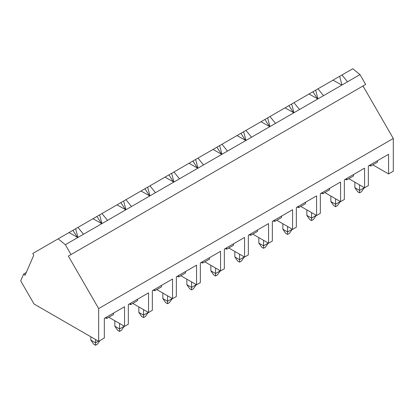 <?xml version="1.0" encoding="UTF-8"?>
<svg xmlns="http://www.w3.org/2000/svg" width="414" height="414" viewBox="0 0 414 414"><rect width="100%" height="100%" fill="white"/><g stroke="black" fill="none" stroke-linecap="round" stroke-linejoin="round"><path stroke-width="0.62" d="M359.575 184.908L359.575 190.393L364.304 187.666L361.469 191.754L359.575 192.846L357.686 191.754L354.85 187.666L354.85 182.181L354.85 187.666L359.575 190.393L359.575 184.908M354.85 187.666L357.686 191.754L359.575 192.846L359.575 190.393L354.85 187.666M359.575 190.393L359.575 192.846L361.469 191.754L364.304 187.666L359.575 190.393M335.573 198.767L335.573 204.252L340.298 201.525L337.467 205.613L335.573 206.705L333.684 205.613L330.848 201.525L330.848 196.039L330.848 201.525L335.573 204.252L335.573 198.767M330.848 201.525L333.684 205.613L335.573 206.705L335.573 204.252L330.848 201.525M335.573 204.252L335.573 206.705L337.467 205.613L340.298 201.525L335.573 204.252M311.571 212.625L311.571 218.106L316.296 215.378L313.465 219.472L311.571 220.564L309.682 219.472L306.846 215.378L306.846 209.898L306.846 215.378L311.571 218.106L311.571 212.625M306.846 215.378L309.682 219.472L311.571 220.564L311.571 218.106L306.846 215.378M311.571 218.106L311.571 220.564L313.465 219.472L316.296 215.378L311.571 218.106M287.57 226.484L287.57 231.964L292.294 229.237L289.458 233.33L287.57 234.422L285.681 233.33L282.845 229.237L282.845 223.751L282.845 229.237L287.57 231.964L287.57 226.484M282.845 229.237L285.681 233.33L287.57 234.422L287.57 231.964L282.845 229.237M287.57 231.964L287.57 234.422L289.458 233.33L292.294 229.237L287.57 231.964M263.568 240.337L263.568 245.823L268.293 243.096L265.457 247.189L263.568 248.276L261.679 247.189L258.843 243.096L258.843 237.61L258.843 243.096L263.568 245.823L263.568 240.337M258.843 243.096L261.679 247.189L263.568 248.276L263.568 245.823L258.843 243.096M263.568 245.823L263.568 248.276L265.457 247.189L268.293 243.096L263.568 245.823M239.566 254.196L239.566 259.681L244.291 256.954L241.455 261.043L239.566 262.134L237.677 261.043L234.841 256.954L234.841 251.469L234.841 256.954L239.566 259.681L239.566 254.196M234.841 256.954L237.677 261.043L239.566 262.134L239.566 259.681L234.841 256.954M239.566 259.681L239.566 262.134L241.455 261.043L244.291 256.954L239.566 259.681M215.565 268.055L215.565 273.54L220.289 270.808L217.453 274.901L215.565 275.993L213.676 274.901L210.84 270.808L210.84 265.327L210.84 270.808L215.565 273.54L215.565 268.055M210.84 270.808L213.676 274.901L215.565 275.993L215.565 273.54L210.84 270.808M215.565 273.54L215.565 275.993L217.453 274.901L220.289 270.808L215.565 273.54M191.563 281.913L191.563 287.394L196.288 284.666L193.452 288.76L191.563 289.852L189.674 288.76L186.838 284.666L186.838 279.186L186.838 284.666L191.563 287.394L191.563 281.913M186.838 284.666L189.674 288.76L191.563 289.852L191.563 287.394L186.838 284.666M191.563 287.394L191.563 289.852L193.452 288.76L196.288 284.666L191.563 287.394M167.561 295.767L167.561 301.252L172.286 298.525L169.45 302.618L167.561 303.71L165.672 302.618L162.837 298.525L162.837 293.04L162.837 298.525L167.561 301.252L167.561 295.767M162.837 298.525L165.672 302.618L167.561 303.71L167.561 301.252L162.837 298.525M167.561 301.252L167.561 303.71L169.45 302.618L172.286 298.525L167.561 301.252M143.56 309.625L143.56 315.111L148.284 312.384L145.449 316.472L143.56 317.564L141.666 316.472L138.835 312.384L138.835 306.898L138.835 312.384L143.56 315.111L143.56 309.625M138.835 312.384L141.666 316.472L143.56 317.564L143.56 315.111L138.835 312.384M143.56 315.111L143.56 317.564L145.449 316.472L148.284 312.384L143.56 315.111M119.558 323.484L119.558 328.97L124.283 326.242L121.447 330.331L119.558 331.423L117.664 330.331L114.833 326.242L114.833 320.757L114.833 326.242L119.558 328.97L119.558 323.484M114.833 326.242L117.664 330.331L119.558 331.423L119.558 328.97L114.833 326.242M119.558 328.97L119.558 331.423L121.447 330.331L124.283 326.242L119.558 328.97M95.551 339.521L95.551 342.823L98.413 341.172L95.551 342.823L95.551 339.521M97.445 344.189L95.551 345.281L93.662 344.189L90.826 340.096L90.826 336.794L90.826 340.096L95.551 342.823L90.826 340.096L93.662 344.189L95.551 345.281L95.551 342.823L95.551 345.281L97.445 344.189L99.95 340.572L97.445 344.189M317.434 98.708L312.932 91.742L309.004 94.009L352.806 68.719L341.985 74.965L347.517 81.806L341.845 85.077L333.006 80.15L317.983 88.824L323.51 95.66L341.845 85.077L317.843 98.936L309.004 94.009L293.981 102.682L309.004 94.009L317.843 98.936L299.508 109.519L323.51 95.66L317.983 88.824L312.932 91.742L317.434 98.708M293.433 112.567L288.925 105.601L285.003 107.863L293.981 102.682L299.508 109.519L293.842 112.794L285.003 107.863L269.98 116.541L285.003 107.863L293.842 112.794L275.507 123.377L299.508 109.519L293.981 102.682L288.925 105.601L293.433 112.567M269.431 126.425L264.924 119.455L261.001 121.721L269.98 116.541L275.507 123.377L269.84 126.648L261.001 121.721L245.978 130.394L261.001 121.721L269.84 126.648L251.505 137.236L275.507 123.377L269.98 116.541L264.924 119.455L269.431 126.425M245.43 140.279L240.922 133.313L236.999 135.58L245.978 130.394L251.505 137.236L245.838 140.506L236.999 135.58L221.976 144.253L236.999 135.58L245.838 140.506L227.503 151.089L251.505 137.236L245.978 130.394L240.922 133.313L245.43 140.279M221.428 154.137L216.92 147.172L212.998 149.438L221.976 144.253L227.503 151.089L221.832 154.365L212.998 149.438L197.975 158.112L212.998 149.438L221.832 154.365L203.502 164.948L227.503 151.089L221.976 144.253L216.92 147.172L221.428 154.137M197.426 167.996L192.919 161.03L188.996 163.292L197.975 158.112L203.502 164.948L197.83 168.224L188.996 163.292L173.968 171.97L188.996 163.292L197.83 168.224L179.5 178.807L203.502 164.948L197.975 158.112L192.919 161.03L197.426 167.996M173.425 181.855L168.917 174.884L164.995 177.151L171.644 173.311L168.917 174.884L173.425 181.855M149.423 195.708L144.916 188.743L140.993 191.009L164.995 177.151L149.966 185.824L155.498 192.665L173.828 182.082L164.995 177.151L173.828 182.082L155.498 192.665L149.827 195.936L140.993 191.009L125.965 199.683L140.993 191.009L149.827 195.936L131.497 206.524L155.498 192.665L149.966 185.824L144.916 188.743L149.423 195.708M125.416 209.567L120.914 202.601L116.991 204.868L125.965 199.683L131.497 206.524L125.825 209.794L116.991 204.868L101.963 213.541L116.991 204.868L125.825 209.794L107.495 220.377L131.497 206.524L125.965 199.683L120.914 202.601L125.416 209.567M101.414 223.425L96.912 216.46L92.984 218.727L101.963 213.541L107.495 220.377L101.823 223.653L92.984 218.727L77.961 227.4L92.984 218.727L101.823 223.653L83.493 234.236L107.495 220.377L101.963 213.541L96.912 216.46L101.414 223.425M77.413 237.284L72.911 230.319L68.983 232.58L77.961 227.4L83.493 234.236L77.822 237.512L68.983 232.58L58.167 238.826L68.983 232.58L77.822 237.512L65.35 244.71L83.493 234.236L77.961 227.4L72.911 230.319L77.413 237.284M32.773 253.487L58.167 238.826L65.35 244.71L71.027 254.548L68.357 256.09L98.661 308.58L98.661 341.317L34.062 304.021L20.7 280.878L23.691 273.996L25.011 275.367L33.777 255.226L32.773 253.487L33.777 255.226L25.011 275.367L23.691 273.996L26.248 272.526L23.691 273.996L20.7 280.878L34.062 304.021L98.661 341.317L104.328 338.041L98.661 341.317L98.661 308.58L393.3 138.473L98.661 308.58L68.357 256.09L365.666 84.44L71.027 254.548L65.35 244.71L58.167 238.826L32.773 253.487M106.714 317.026L106.714 318.469L113.519 314.542L113.519 313.098L113.519 314.542L106.714 318.469L105.109 317.952L106.714 318.469L106.714 317.026M124.552 326.367L108.794 317.269L124.552 326.367L128.33 324.188L124.552 326.367L124.552 306.727L124.552 326.367M130.715 303.167L130.715 304.611L137.52 300.683L137.52 299.239L137.52 300.683L130.715 304.611L129.111 304.093L130.715 304.611L130.715 303.167M148.554 312.513L132.796 303.41L148.554 312.513L152.331 310.329L148.554 312.513L148.554 292.869L148.554 312.513M154.717 289.314L154.717 290.752L161.522 286.824L161.522 285.386L161.522 286.824L154.717 290.752L153.113 290.24L154.717 290.752L154.717 289.314M172.555 298.654L156.797 289.557L172.555 298.654L176.338 296.471L172.555 298.654L172.555 279.01L172.555 298.654M178.719 275.455L178.719 276.899L185.524 272.971L185.524 271.527L185.524 272.971L178.719 276.899L177.114 276.381L178.719 276.899L178.719 275.455M196.557 284.796L180.799 275.698L196.557 284.796L200.34 282.612L196.557 284.796L196.557 265.157L196.557 284.796M202.72 261.596L202.72 263.04L209.525 259.112L209.525 257.668L209.525 259.112L202.72 263.04L201.116 262.523L202.72 263.04L202.72 261.596M220.558 270.937L204.801 261.839L220.558 270.937L224.341 268.758L220.558 270.937L220.558 251.298L220.558 270.937M171.639 173.311L173.968 171.97L179.5 178.807L173.828 182.082L179.5 178.807L173.968 171.97L171.639 173.311L173.952 182.01L171.639 173.311M226.722 247.738L226.722 249.181L233.527 245.254L233.527 243.81L233.527 245.254L226.722 249.181L225.123 248.664L226.722 249.181L226.722 247.738M244.56 257.078L228.802 247.981L244.56 257.078L248.343 254.9L244.56 257.078L244.56 237.439L244.56 257.078M250.724 233.884L250.724 235.323L257.529 231.395L257.529 229.951L257.529 231.395L250.724 235.323L249.124 234.805L250.724 235.323L250.724 233.884M268.567 243.225L252.804 234.122L268.567 243.225L272.345 241.041L268.567 243.225L268.567 223.581L268.567 243.225M274.73 220.025L274.73 221.469L281.53 217.541L281.53 216.098L281.53 217.541L274.73 221.469L273.126 220.952L274.73 221.469L274.73 220.025M292.569 229.366L276.806 220.269L292.569 229.366L296.346 227.182L292.569 229.366L292.569 209.727L292.569 229.366M298.732 206.167L298.732 207.611L305.532 203.683L305.532 202.239L305.532 203.683L298.732 207.611L297.128 207.093L298.732 207.611L298.732 206.167M316.57 215.508L300.807 206.41L316.57 215.508L320.348 213.324L316.57 215.508L316.57 195.869L316.57 215.508M322.734 192.308L322.734 193.752L329.534 189.824L329.534 188.38L329.534 189.824L322.734 193.752L321.129 193.234L322.734 193.752L322.734 192.308M340.572 201.649L324.809 192.551L340.572 201.649L344.35 199.47L340.572 201.649L340.572 182.01L340.572 201.649M346.735 178.45L346.735 179.893L353.54 175.966L353.54 174.522L353.54 175.966L346.735 179.893L345.131 179.376L346.735 179.893L346.735 178.45M364.574 187.796L348.816 178.693L364.574 187.796L368.351 185.612L364.574 187.796L364.574 168.151L364.574 187.796M339.656 76.311L333.006 80.15L341.845 85.077L359.989 74.603L347.517 81.806L341.985 74.965L339.656 76.311L341.964 85.01L339.656 76.311M370.737 164.596L370.737 166.035L377.542 162.107L377.542 160.668L377.542 162.107L370.737 166.035L369.133 165.522L370.737 166.035L370.737 164.596M388.575 173.937L372.817 164.839L388.575 173.937L393.3 171.21L388.575 173.937L388.575 154.293L388.575 173.937M104.328 338.041L104.328 318.402L124.552 306.727L104.328 318.402L118.865 310.014L104.328 318.402L104.328 338.041M128.33 324.188L128.33 304.544L148.554 292.869L128.33 304.544L142.866 296.155L128.33 304.544L128.33 324.188M152.331 310.329L152.331 290.69L172.555 279.01L152.331 290.69L166.868 282.296L152.331 290.69L152.331 310.329M176.338 296.471L176.338 276.831L196.557 265.157L176.338 276.831L190.87 268.438L176.338 276.831L176.338 296.471M200.34 282.612L200.34 262.973L220.558 251.298L200.34 262.973L214.871 254.584L200.34 262.973L200.34 282.612M224.341 268.758L224.341 249.114L244.56 237.439L224.341 249.114L238.873 240.725L224.341 249.114L224.341 268.758M248.343 254.9L248.343 235.255L268.567 223.581L248.343 235.255L262.874 226.867L248.343 235.255L248.343 254.9M272.345 241.041L272.345 221.402L292.569 209.727L272.345 221.402L286.876 213.008L272.345 221.402L272.345 241.041M296.346 227.182L296.346 207.543L316.57 195.869L296.346 207.543L310.878 199.155L296.346 207.543L296.346 227.182M320.348 213.324L320.348 193.685L340.572 182.01L320.348 193.685L334.879 185.296L320.348 193.685L320.348 213.324M344.35 199.47L344.35 179.826L364.574 168.151L344.35 179.826L358.881 171.437L344.35 179.826L344.35 199.47M368.351 185.612L368.351 165.973L388.575 154.293L368.351 165.973L382.888 157.579L368.351 165.973L368.351 185.612M393.3 171.21L393.3 138.473L362.995 85.983L365.666 84.44L359.989 74.603L352.806 68.719L359.989 74.603L365.666 84.44L362.995 85.983L393.3 138.473L393.3 171.21M77.941 237.439L75.633 228.745L77.941 237.439M101.947 223.581L99.634 214.887L101.947 223.581M125.949 209.727L123.636 201.028L125.949 209.727M149.951 195.869L147.638 187.169L149.951 195.869M197.954 168.151L195.646 159.457L197.954 168.151M221.956 154.293L219.648 145.599L221.956 154.293M245.957 140.439L243.649 131.74L245.957 140.439M269.959 126.58L267.651 117.881L269.959 126.58M293.961 112.722L291.653 104.028L293.961 112.722M317.962 98.863L315.654 90.169L317.962 98.863M382.888 157.579L388.575 154.293L382.888 157.579M358.881 171.437L364.574 168.151L358.881 171.437M334.879 185.296L340.572 182.01L334.879 185.296M310.878 199.155L316.57 195.869L310.878 199.155M286.876 213.008L292.569 209.727L286.876 213.008M262.874 226.867L268.567 223.581L262.874 226.867M238.873 240.725L244.56 237.439L238.873 240.725M214.871 254.584L220.558 251.298L214.871 254.584M190.87 268.438L196.557 265.157L190.87 268.438M166.868 282.296L172.555 279.01L166.868 282.296M142.866 296.155L148.554 292.869L142.866 296.155M118.865 310.014L124.552 306.727L118.865 310.014"/></g></svg>

